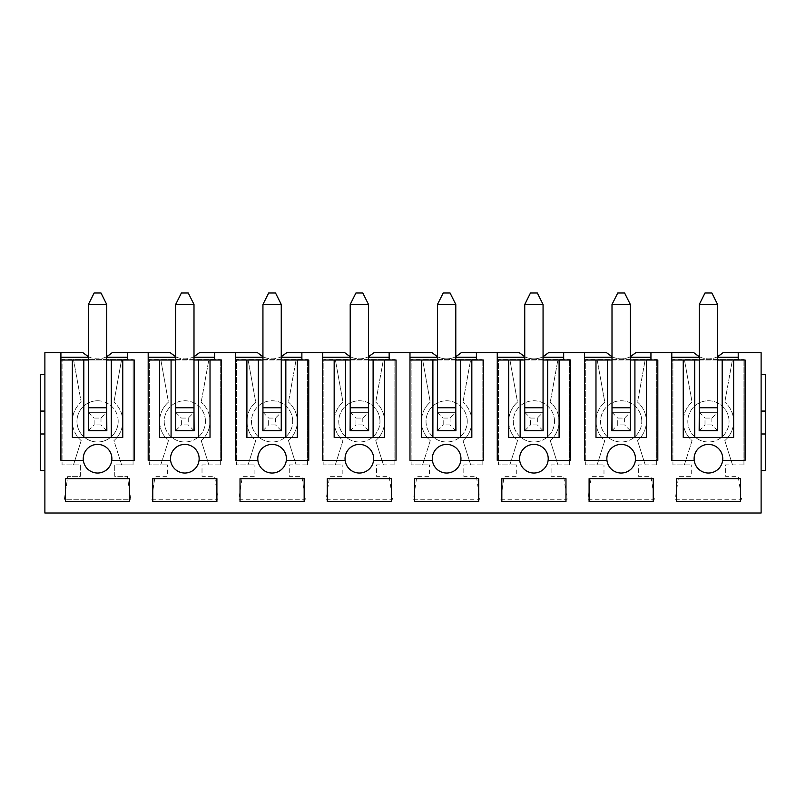 <?xml version="1.0" encoding="UTF-8"?>
<svg xmlns="http://www.w3.org/2000/svg" width="806" height="806" viewBox="0 0 806 806"><rect width="100%" height="100%" fill="white"/><g stroke="black" fill="none" stroke-linecap="round" stroke-linejoin="round"><path stroke-width="0.6" stroke-dasharray="4.03 3.02" d="M765.7 411.07L761.116 411.07L761.116 374.427L765.7 374.427L765.7 470.623L761.116 470.623L761.116 433.981L765.7 433.981M761.116 411.07L761.116 433.981M44.884 374.427L40.3 374.427L40.3 470.623L44.884 470.623L44.884 352.665L82.907 352.665A20.462 20.462 0 0 0 112.225 352.665L170.167 352.665A20.462 20.462 0 0 0 199.485 352.665L257.436 352.665A20.462 20.462 0 0 0 286.755 352.665L344.706 352.665A20.462 20.462 0 0 0 374.024 352.665L431.976 352.665A20.462 20.462 0 0 0 461.294 352.665L519.245 352.665A20.462 20.462 0 0 0 548.564 352.665L606.515 352.665A20.462 20.462 0 0 0 635.833 352.665L693.775 352.665A20.462 20.462 0 0 0 723.093 352.665L761.116 352.665L761.116 374.427M44.884 470.623L44.884 512.999L761.116 512.999L761.116 470.623M672.939 360L684.465 360L692.062 402.144A25.399 25.399 0 0 0 692.062 440.62L684.385 464.901L672.939 464.901L672.939 360L671.791 360L671.791 352.665M684.465 360L732.402 360L724.816 402.144L732.493 359.536L684.385 359.536L692.062 402.144A25.399 25.399 0 0 0 692.062 440.62L684.385 464.901L691.256 464.901L672.939 464.901L672.939 359.536L743.938 359.536L738.215 359.536L738.215 352.665M732.402 360L738.215 359.536M743.938 464.901L743.938 359.536L743.938 464.901L725.612 464.901L725.612 476.356L738.215 476.356L741.651 499.257L675.227 499.257L678.662 476.356L691.256 476.356L691.256 464.901L691.256 476.356L678.662 476.356L675.227 499.257L741.651 499.257L738.215 476.356L725.612 476.356L725.612 464.901L743.938 464.901M724.816 440.62L732.493 464.901L724.816 440.62A25.399 25.399 0 0 0 724.816 402.144A25.399 25.399 0 0 1 724.816 440.62M717.602 357.249L716.383 357.249L717.602 356.685M699.276 356.685L700.495 357.249L699.276 357.249M683.246 437.416L733.631 437.416M717.602 360L699.276 360M700.495 357.249A20.462 20.462 0 0 0 716.383 357.249M699.165 412.219L699.165 430.777L717.713 430.777L717.713 412.219L699.165 412.219M717.602 412.219L699.276 412.219M729.047 421.377A20.613 20.613 0 0 0 698.127 403.524A20.613 20.613 0 0 0 698.127 439.23A20.613 20.613 0 0 0 729.047 421.377A20.613 20.613 0 0 1 708.434 442A20.613 20.613 0 0 1 687.82 421.377A20.613 20.613 0 0 1 708.434 400.763A20.613 20.613 0 0 1 729.047 421.377M694.208 460.317L671.791 460.317L671.791 360M738.215 360L745.087 360L745.087 460.317L722.66 460.317A14.317 14.317 0 0 1 707.638 473.011A14.317 14.317 0 0 1 694.117 458.715A14.317 14.317 0 0 1 709.24 444.418A14.317 14.317 0 0 1 722.66 460.317M694.691 360L694.691 437.416M722.176 437.416L722.176 360M676.375 478.643L676.375 501.544L740.502 501.544L740.502 478.643L676.375 478.643M585.67 360L597.206 360L604.792 402.144A25.399 25.399 0 0 0 604.792 440.62L597.115 464.901L585.67 464.901L585.67 360L584.521 360L584.521 352.665M597.206 360L645.132 360L637.546 402.144L645.223 359.536L597.115 359.536L604.792 402.144A25.399 25.399 0 0 0 604.792 440.62L597.115 464.901L603.986 464.901L585.67 464.901L585.67 359.536L656.668 359.536L650.946 359.536L650.946 352.665M645.132 360L650.946 359.536M656.668 464.901L656.668 359.536L656.668 464.901L638.352 464.901L638.352 476.356L650.946 476.356L654.381 499.257L587.957 499.257L591.392 476.356L603.986 476.356L603.986 464.901L603.986 476.356L591.392 476.356L587.957 499.257L654.381 499.257L650.946 476.356L638.352 476.356L638.352 464.901L656.668 464.901M637.546 440.62L645.223 464.901L637.546 440.62A25.399 25.399 0 0 0 637.546 402.144A25.399 25.399 0 0 1 637.546 440.62M630.332 357.249L629.113 357.249L630.332 356.685M612.006 356.685L613.225 357.249L612.006 357.249M595.977 437.416L646.362 437.416M630.332 360L612.006 360M613.225 357.249A20.462 20.462 0 0 0 629.113 357.249M611.895 412.219L611.895 430.777L630.443 430.777L630.443 412.219L611.895 412.219M630.332 412.219L612.006 412.219M641.788 421.377A20.613 20.613 0 0 0 610.867 403.524A20.613 20.613 0 0 0 610.867 439.23A20.613 20.613 0 0 0 641.788 421.377A20.613 20.613 0 0 1 621.174 442A20.613 20.613 0 0 1 600.551 421.377A20.613 20.613 0 0 1 621.174 400.763A20.613 20.613 0 0 1 641.788 421.377M606.948 460.317L584.521 460.317L584.521 360M650.946 360L657.817 360L657.817 460.317L635.4 460.317A14.317 14.317 0 0 1 620.368 473.011A14.317 14.317 0 0 1 606.858 458.715A14.317 14.317 0 0 1 621.97 444.418A14.317 14.317 0 0 1 635.4 460.317M607.422 360L607.422 437.416M634.916 437.416L634.916 360M589.105 478.643L589.105 501.544L653.233 501.544L653.233 478.643L589.105 478.643M498.4 360L509.936 360L517.523 402.144A25.399 25.399 0 0 0 517.523 440.62L509.855 464.901L498.4 464.901L498.4 360L497.252 360L497.252 352.665M509.936 360L557.873 360L550.276 402.144L557.953 359.536L509.855 359.536L517.523 402.144A25.399 25.399 0 0 0 517.523 440.62L509.855 464.901L516.727 464.901L498.4 464.901L498.4 359.536L569.409 359.536L563.676 359.536L563.676 352.665M557.873 360L563.676 359.536M569.409 464.901L569.409 359.536L569.409 464.901L551.082 464.901L551.082 476.356L563.676 476.356L567.112 499.257L500.687 499.257L504.123 476.356L516.727 476.356L516.727 464.901L516.727 476.356L504.123 476.356L500.687 499.257L567.112 499.257L563.676 476.356L551.082 476.356L551.082 464.901L569.409 464.901M550.276 440.62L557.953 464.901L550.276 440.62A25.399 25.399 0 0 0 550.276 402.144A25.399 25.399 0 0 1 550.276 440.62M543.063 357.249L541.844 357.249L543.063 356.685M524.736 356.685L525.965 357.249L524.736 357.249M508.707 437.416L559.102 437.416M543.063 360L524.736 360M525.965 357.249A20.462 20.462 0 0 0 541.844 357.249M524.625 412.219L524.625 430.777L543.173 430.777L543.173 412.219L524.625 412.219M543.063 412.219L524.736 412.219M554.518 421.377A20.613 20.613 0 0 0 523.598 403.524A20.613 20.613 0 0 0 523.598 439.23A20.613 20.613 0 0 0 554.518 421.377A20.613 20.613 0 0 1 533.904 442A20.613 20.613 0 0 1 513.291 421.377A20.613 20.613 0 0 1 533.904 400.763A20.613 20.613 0 0 1 554.518 421.377M519.679 460.317L497.252 460.317L497.252 360M563.676 360L570.547 360L570.547 460.317L548.13 460.317A14.317 14.317 0 0 1 533.098 473.011A14.317 14.317 0 0 1 519.588 458.715A14.317 14.317 0 0 1 534.7 444.418A14.317 14.317 0 0 1 548.13 460.317M520.162 360L520.162 437.416M547.647 437.416L547.647 360M501.836 478.643L501.836 501.544L565.973 501.544L565.973 478.643L501.836 478.643M411.131 360L422.666 360L430.253 402.144A25.399 25.399 0 0 0 430.253 440.62L422.586 464.901L411.131 464.901L411.131 360L409.982 360L409.982 352.665M422.666 360L470.603 360L463.007 402.144L470.684 359.536L422.586 359.536L430.253 402.144A25.399 25.399 0 0 0 430.253 440.62L422.586 464.901L429.457 464.901L411.131 464.901L411.131 359.536L482.139 359.536L476.406 359.536L476.406 352.665M470.603 360L476.406 359.536M482.139 464.901L482.139 359.536L482.139 464.901L463.813 464.901L463.813 476.356L476.406 476.356L479.842 499.257L413.418 499.257L416.853 476.356L429.457 476.356L429.457 464.901L429.457 476.356L416.853 476.356L413.418 499.257L479.842 499.257L476.406 476.356L463.813 476.356L463.813 464.901L482.139 464.901M463.007 440.62L470.684 464.901L463.007 440.62A25.399 25.399 0 0 0 463.007 402.144A25.399 25.399 0 0 1 463.007 440.62M455.793 357.249L454.574 357.249L455.793 356.685M437.477 356.685L438.696 357.249L437.477 357.249M421.437 437.416L471.832 437.416M455.793 360L437.477 360M438.696 357.249A20.462 20.462 0 0 0 454.574 357.249M437.356 412.219L437.356 430.777L455.914 430.777L455.914 412.219L437.356 412.219M455.793 412.219L437.477 412.219M467.248 421.377A20.613 20.613 0 0 0 436.328 403.524A20.613 20.613 0 0 0 436.328 439.23A20.613 20.613 0 0 0 467.248 421.377A20.613 20.613 0 0 1 446.635 442A20.613 20.613 0 0 1 426.021 421.377A20.613 20.613 0 0 1 446.635 400.763A20.613 20.613 0 0 1 467.248 421.377M432.409 460.317L409.982 460.317L409.982 360M476.406 360L483.278 360L483.278 460.317L460.861 460.317A14.317 14.317 0 0 1 445.829 473.011A14.317 14.317 0 0 1 432.318 458.715A14.317 14.317 0 0 1 447.441 444.418A14.317 14.317 0 0 1 460.861 460.317M432.893 360L432.893 437.416M460.377 437.416L460.377 360M414.566 478.643L414.566 501.544L478.704 501.544L478.704 478.643L414.566 478.643M323.861 360L335.397 360L342.993 402.144A25.399 25.399 0 0 0 342.993 440.62L335.316 464.901L323.861 464.901L323.861 360L322.722 360L322.722 352.665M335.397 360L383.334 360L375.747 402.144L383.414 359.536L335.316 359.536L342.993 402.144A25.399 25.399 0 0 0 342.993 440.62L335.316 464.901L342.187 464.901L323.861 464.901L323.861 359.536L394.869 359.536L389.147 359.536L389.147 352.665M383.334 360L389.147 359.536M394.869 464.901L394.869 359.536L394.869 464.901L376.543 464.901L376.543 476.356L389.147 476.356L392.582 499.257L326.158 499.257L329.594 476.356L342.187 476.356L342.187 464.901L342.187 476.356L329.594 476.356L326.158 499.257L392.582 499.257L389.147 476.356L376.543 476.356L376.543 464.901L394.869 464.901M375.747 440.62L383.414 464.901L375.747 440.62A25.399 25.399 0 0 0 375.747 402.144A25.399 25.399 0 0 1 375.747 440.62M368.523 357.249L367.304 357.249L368.523 356.685M350.207 356.685L351.426 357.249L350.207 357.249M334.168 437.416L384.563 437.416M368.523 360L350.207 360M351.426 357.249A20.462 20.462 0 0 0 367.304 357.249M350.086 412.219L350.086 430.777L368.644 430.777L368.644 412.219L350.086 412.219M368.523 412.219L350.207 412.219M379.979 421.377A20.613 20.613 0 0 0 349.058 403.524A20.613 20.613 0 0 0 349.058 439.23A20.613 20.613 0 0 0 379.979 421.377A20.613 20.613 0 0 1 359.365 442A20.613 20.613 0 0 1 338.752 421.377A20.613 20.613 0 0 1 359.365 400.763A20.613 20.613 0 0 1 379.979 421.377M345.139 460.317L322.722 460.317L322.722 360M389.147 360L396.018 360L396.018 460.317L373.591 460.317A14.317 14.317 0 0 1 358.559 473.011A14.317 14.317 0 0 1 345.049 458.715A14.317 14.317 0 0 1 360.171 444.418A14.317 14.317 0 0 1 373.591 460.317M345.623 360L345.623 437.416M373.107 437.416L373.107 360M327.296 478.643L327.296 501.544L391.434 501.544L391.434 478.643L327.296 478.643M236.591 360L248.127 360L255.724 402.144A25.399 25.399 0 0 0 255.724 440.62L248.047 464.901L236.591 464.901L236.591 360L235.453 360L235.453 352.665M248.127 360L296.064 360L288.477 402.144L296.145 359.536L248.047 359.536L255.724 402.144A25.399 25.399 0 0 0 255.724 440.62L248.047 464.901L254.918 464.901L236.591 464.901L236.591 359.536L307.6 359.536L301.877 359.536L301.877 352.665M296.064 360L301.877 359.536M307.6 464.901L307.6 359.536L307.6 464.901L289.273 464.901L289.273 476.356L301.877 476.356L305.313 499.257L238.888 499.257L242.324 476.356L254.918 476.356L254.918 464.901L254.918 476.356L242.324 476.356L238.888 499.257L305.313 499.257L301.877 476.356L289.273 476.356L289.273 464.901L307.6 464.901M288.477 440.62L296.145 464.901L288.477 440.62A25.399 25.399 0 0 0 288.477 402.144A25.399 25.399 0 0 1 288.477 440.62M281.264 357.249L280.035 357.249L281.264 356.685M262.937 356.685L264.156 357.249L262.937 357.249M246.898 437.416L297.293 437.416M281.264 360L262.937 360M264.156 357.249A20.462 20.462 0 0 0 280.035 357.249M262.827 412.219L262.827 430.777L281.375 430.777L281.375 412.219L262.827 412.219M281.264 412.219L262.937 412.219M292.709 421.377A20.613 20.613 0 0 0 261.789 403.524A20.613 20.613 0 0 0 261.789 439.23A20.613 20.613 0 0 0 292.709 421.377A20.613 20.613 0 0 1 272.096 442A20.613 20.613 0 0 1 251.482 421.377A20.613 20.613 0 0 1 272.096 400.763A20.613 20.613 0 0 1 292.709 421.377M257.87 460.317L235.453 460.317L235.453 360M301.877 360L308.748 360L308.748 460.317L286.321 460.317A14.317 14.317 0 0 1 271.3 473.011A14.317 14.317 0 0 1 257.779 458.715A14.317 14.317 0 0 1 272.902 444.418A14.317 14.317 0 0 1 286.321 460.317M258.353 360L258.353 437.416M285.838 437.416L285.838 360M240.027 478.643L240.027 501.544L304.164 501.544L304.164 478.643L240.027 478.643M149.332 360L160.868 360L168.454 402.144A25.399 25.399 0 0 0 168.454 440.62L160.777 464.901L149.332 464.901L149.332 360L148.183 360L148.183 352.665M160.868 360L208.794 360L201.208 402.144L208.885 359.536L160.777 359.536L168.454 402.144A25.399 25.399 0 0 0 168.454 440.62L160.777 464.901L167.648 464.901L149.332 464.901L149.332 359.536L220.33 359.536L214.608 359.536L214.608 352.665M208.794 360L214.608 359.536M220.33 464.901L220.33 359.536L220.33 464.901L202.014 464.901L202.014 476.356L214.608 476.356L218.043 499.257L151.619 499.257L155.054 476.356L167.648 476.356L167.648 464.901L167.648 476.356L155.054 476.356L151.619 499.257L218.043 499.257L214.608 476.356L202.014 476.356L202.014 464.901L220.33 464.901M201.208 440.62L208.885 464.901L201.208 440.62A25.399 25.399 0 0 0 201.208 402.144A25.399 25.399 0 0 1 201.208 440.62M193.994 357.249L192.775 357.249L193.994 356.685M175.668 356.685L176.887 357.249L175.668 357.249M159.638 437.416L210.023 437.416M193.994 360L175.668 360M176.887 357.249A20.462 20.462 0 0 0 192.775 357.249M175.557 412.219L175.557 430.777L194.105 430.777L194.105 412.219L175.557 412.219M193.994 412.219L175.668 412.219M205.449 421.377A20.613 20.613 0 0 0 174.519 403.524A20.613 20.613 0 0 0 174.519 439.23A20.613 20.613 0 0 0 205.449 421.377A20.613 20.613 0 0 1 184.826 442A20.613 20.613 0 0 1 164.212 421.377A20.613 20.613 0 0 1 184.826 400.763A20.613 20.613 0 0 1 205.449 421.377M170.6 460.317A14.317 14.317 0 0 1 191.516 446.061A14.317 14.317 0 0 1 192.896 470.543A14.317 14.317 0 0 1 170.6 460.317L148.183 460.317L148.183 360M214.608 360L221.479 360L221.479 460.317L199.052 460.317M171.084 360L171.084 437.416M198.578 437.416L198.578 360M152.767 478.643L152.767 501.544L216.895 501.544L216.895 478.643L152.767 478.643M81.184 440.62L73.507 464.901L62.062 464.901L62.062 359.536L133.061 359.536L133.061 464.901L114.744 464.901L114.744 476.356L127.338 476.356L130.774 499.257L64.349 499.257L67.785 476.356L80.388 476.356L80.388 464.901L73.507 464.901L81.184 440.62A25.399 25.399 0 0 1 81.184 402.144A25.399 25.399 0 0 0 81.184 440.62M121.535 360L113.938 402.144L121.615 359.536L73.507 359.536L81.184 402.144L73.598 360L134.209 360L134.209 460.317L111.792 460.317A14.317 14.317 0 0 1 96.76 473.011A14.317 14.317 0 0 1 83.25 458.715A14.317 14.317 0 0 1 98.362 444.418A14.317 14.317 0 0 1 111.792 460.317M127.338 360L133.061 359.536L133.061 464.901L121.615 464.901L113.938 440.62A25.399 25.399 0 0 0 113.938 402.144A25.399 25.399 0 0 1 113.938 440.62L121.615 464.901L114.744 464.901L114.744 476.356L127.338 476.356L130.774 499.257L64.349 499.257L67.785 476.356L80.388 476.356L80.388 464.901L62.062 464.901L62.062 360L73.598 360M97.566 400.763A20.613 20.613 0 0 1 118.18 421.377A20.613 20.613 0 0 1 97.566 442A20.613 20.613 0 0 1 76.953 421.377A20.613 20.613 0 0 1 97.566 400.763M127.338 359.536L127.338 352.665M106.724 357.249L105.505 357.249L106.724 356.685M88.398 356.685L89.617 357.249A20.462 20.462 0 0 0 105.505 357.249M89.617 357.249L88.398 357.249M60.913 352.665L60.913 360L62.062 360M65.498 478.643L65.498 501.544L129.625 501.544L129.625 478.643L65.498 478.643M83.824 360L83.824 437.416L122.754 437.416M72.369 437.416L83.824 437.416M111.309 437.416L111.309 360M106.724 412.219L88.398 412.219M106.724 360L88.398 360M83.34 460.317L60.913 460.317L60.913 360M118.18 421.377A20.613 20.613 0 0 0 87.26 403.524A20.613 20.613 0 0 0 87.26 439.23A20.613 20.613 0 0 0 118.18 421.377M106.835 412.219L88.287 412.219L88.287 430.777L106.835 430.777L106.835 412.219M40.3 433.981L44.884 433.981M40.3 411.07L44.884 411.07M106.724 304.456L101.002 293.001L94.131 293.001L88.398 304.456L106.724 304.456L106.724 407.755L88.398 407.755L88.398 304.456M101.002 418.062L101.002 424.933L94.131 424.933L94.131 418.062L101.002 418.062L106.724 412.329L88.398 412.329L88.398 430.656L106.724 430.656L106.724 412.329L88.398 412.329L88.398 407.755M106.724 412.329L106.724 407.755M88.398 412.329L94.131 418.062M88.398 430.656L94.131 424.933M106.724 430.656L101.002 424.933M193.994 304.456L188.261 293.001L181.39 293.001L175.668 304.456L193.994 304.456L193.994 407.755L175.668 407.755L175.668 304.456M188.261 418.062L188.261 424.933L181.39 424.933L181.39 418.062L188.261 418.062L193.994 412.329L175.668 412.329L175.668 430.656L193.994 430.656L193.994 412.329L175.668 412.329L175.668 407.755M193.994 412.329L193.994 407.755M175.668 412.329L181.39 418.062M175.668 430.656L181.39 424.933M193.994 430.656L188.261 424.933M281.264 304.456L275.531 293.001L268.66 293.001L262.937 304.456L281.264 304.456L281.264 407.755L262.937 407.755L262.937 304.456M275.531 418.062L275.531 424.933L268.66 424.933L268.66 418.062L275.531 418.062L281.264 412.329L262.937 412.329L262.937 430.656L281.264 430.656L281.264 412.329L262.937 412.329L262.937 407.755M281.264 412.329L281.264 407.755M262.937 412.329L268.66 418.062M262.937 430.656L268.66 424.933M281.264 430.656L275.531 424.933M368.523 304.456L362.801 293.001L355.93 293.001L350.207 304.456L368.523 304.456L368.523 407.755L350.207 407.755L350.207 304.456M362.801 418.062L362.801 424.933L355.93 424.933L355.93 418.062L362.801 418.062L368.523 412.329L350.207 412.329L350.207 430.656L368.523 430.656L368.523 412.329L350.207 412.329L350.207 407.755M368.523 412.329L368.523 407.755M350.207 412.329L355.93 418.062M350.207 430.656L355.93 424.933M368.523 430.656L362.801 424.933M455.793 304.456L450.07 293.001L443.199 293.001L437.477 304.456L455.793 304.456L455.793 407.755L437.477 407.755L437.477 304.456M450.07 418.062L450.07 424.933L443.199 424.933L443.199 418.062L450.07 418.062L455.793 412.329L437.477 412.329L437.477 430.656L455.793 430.656L455.793 412.329L437.477 412.329L437.477 407.755M455.793 412.329L455.793 407.755M437.477 412.329L443.199 418.062M437.477 430.656L443.199 424.933M455.793 430.656L450.07 424.933M543.063 304.456L537.34 293.001L530.469 293.001L524.736 304.456L543.063 304.456L543.063 407.755L524.736 407.755L524.736 304.456M537.34 418.062L537.34 424.933L530.469 424.933L530.469 418.062L537.34 418.062L543.063 412.329L524.736 412.329L524.736 430.656L543.063 430.656L543.063 412.329L524.736 412.329L524.736 407.755M543.063 412.329L543.063 407.755M524.736 412.329L530.469 418.062M524.736 430.656L530.469 424.933M543.063 430.656L537.34 424.933M630.332 304.456L624.61 293.001L617.739 293.001L612.006 304.456L630.332 304.456L630.332 407.755L612.006 407.755L612.006 304.456M624.61 418.062L624.61 424.933L617.739 424.933L617.739 418.062L624.61 418.062L630.332 412.329L612.006 412.329L612.006 430.656L630.332 430.656L630.332 412.329L612.006 412.329L612.006 407.755M630.332 412.329L630.332 407.755M612.006 412.329L617.739 418.062M612.006 430.656L617.739 424.933M630.332 430.656L624.61 424.933M717.602 304.456L711.869 293.001L704.998 293.001L699.276 304.456L717.602 304.456L717.602 407.755L699.276 407.755L699.276 304.456M711.869 418.062L711.869 424.933L704.998 424.933L704.998 418.062L711.869 418.062L717.602 412.329L699.276 412.329L699.276 430.656L717.602 430.656L717.602 412.329L699.276 412.329L699.276 407.755M717.602 412.329L717.602 407.755M699.276 412.329L704.998 418.062M699.276 430.656L704.998 424.933M717.602 430.656L711.869 424.933"/><path stroke-width="1.21" d="M761.116 433.981L765.7 433.981L765.7 470.623L761.116 470.623M765.7 433.981L765.7 411.07L761.116 411.07M765.7 411.07L765.7 374.427L761.116 374.427M60.913 360L72.369 360L72.369 437.416L122.754 437.416L122.754 360L134.209 360L134.209 460.317L111.792 460.317A14.317 14.317 0 0 1 83.34 460.317L60.913 460.317L60.913 352.665L44.884 352.665L44.884 512.999L761.116 512.999L761.116 352.665L723.093 352.665L717.602 356.685M694.208 460.317A14.317 14.317 0 0 1 708.434 444.398A14.317 14.317 0 0 1 722.66 460.317A14.317 14.317 0 0 1 694.208 460.317L671.791 460.317L671.791 352.665L635.833 352.665L630.332 356.685M671.791 352.665L693.775 352.665L699.276 356.685M672.939 360L684.465 360M738.215 359.536L732.402 360M738.215 357.249L717.602 357.249M699.276 357.249L671.791 357.249M699.276 360L683.246 360L683.246 437.416L733.631 437.416L733.631 360L717.602 360M694.691 360L694.691 437.416M722.176 437.416L722.176 360M671.791 360L683.246 360M733.631 360L738.215 360L738.215 352.665M699.276 412.219L699.165 430.777L717.713 430.777L717.602 412.219M738.215 360L745.087 360L745.087 460.317L722.66 460.317M676.375 478.643L676.375 501.544L740.502 501.544L740.502 478.643L676.375 478.643M606.948 460.317A14.317 14.317 0 0 1 621.174 444.398A14.317 14.317 0 0 1 635.4 460.317A14.317 14.317 0 0 1 606.948 460.317L584.521 460.317L584.521 352.665L548.564 352.665L543.063 356.685M584.521 352.665L606.515 352.665L612.006 356.685M585.67 360L597.206 360M650.946 359.536L645.132 360M650.946 357.249L630.332 357.249M612.006 357.249L584.521 357.249M612.006 360L595.977 360L595.977 437.416L646.362 437.416L646.362 360L630.332 360M607.422 360L607.422 437.416M634.916 437.416L634.916 360M584.521 360L595.977 360M646.362 360L650.946 360L650.946 352.665M612.006 412.219L611.895 430.777L630.443 430.777L630.332 412.219M650.946 360L657.817 360L657.817 460.317L635.4 460.317M589.105 478.643L589.105 501.544L653.233 501.544L653.233 478.643L589.105 478.643M519.679 460.317A14.317 14.317 0 0 1 533.904 444.398A14.317 14.317 0 0 1 548.13 460.317A14.317 14.317 0 0 1 519.679 460.317L497.252 460.317L497.252 352.665L461.294 352.665L455.793 356.685M497.252 352.665L519.245 352.665L524.736 356.685M498.4 360L509.936 360M563.676 359.536L557.873 360M563.676 357.249L543.063 357.249M524.736 357.249L497.252 357.249M524.736 360L508.707 360L508.707 437.416L559.102 437.416L559.102 360L543.063 360M520.162 360L520.162 437.416M547.647 437.416L547.647 360M497.252 360L508.707 360M559.102 360L563.676 360L563.676 352.665M524.736 412.219L524.625 430.777L543.173 430.777L543.063 412.219M563.676 360L570.547 360L570.547 460.317L548.13 460.317M501.836 478.643L501.836 501.544L565.973 501.544L565.973 478.643L501.836 478.643M432.409 460.317A14.317 14.317 0 0 1 446.635 444.398A14.317 14.317 0 0 1 460.861 460.317A14.317 14.317 0 0 1 432.409 460.317L409.982 460.317L409.982 352.665L374.024 352.665L368.523 356.685M409.982 352.665L431.976 352.665L437.477 356.685M411.131 360L422.666 360M476.406 359.536L470.603 360M476.406 357.249L455.793 357.249M437.477 357.249L409.982 357.249M437.477 360L421.437 360L421.437 437.416L471.832 437.416L471.832 360L455.793 360M432.893 360L432.893 437.416M460.377 437.416L460.377 360M409.982 360L421.437 360M471.832 360L476.406 360L476.406 352.665M437.477 412.219L437.356 430.777L455.914 430.777L455.793 412.219M476.406 360L483.278 360L483.278 460.317L460.861 460.317M414.566 478.643L414.566 501.544L478.704 501.544L478.704 478.643L414.566 478.643M345.139 460.317A14.317 14.317 0 0 1 359.365 444.398A14.317 14.317 0 0 1 373.591 460.317A14.317 14.317 0 0 1 345.139 460.317L322.722 460.317L322.722 352.665L286.755 352.665L281.264 356.685M322.722 352.665L344.706 352.665L350.207 356.685M323.861 360L335.397 360M389.147 359.536L383.334 360M389.147 357.249L368.523 357.249M350.207 357.249L322.722 357.249M350.207 360L334.168 360L334.168 437.416L384.563 437.416L384.563 360L368.523 360M345.623 360L345.623 437.416M373.107 437.416L373.107 360M322.722 360L334.168 360M384.563 360L389.147 360L389.147 352.665M350.207 412.219L350.086 430.777L368.644 430.777L368.523 412.219M389.147 360L396.018 360L396.018 460.317L373.591 460.317M327.296 478.643L327.296 501.544L391.434 501.544L391.434 478.643L327.296 478.643M257.87 460.317A14.317 14.317 0 0 1 272.096 444.398A14.317 14.317 0 0 1 286.321 460.317A14.317 14.317 0 0 1 257.87 460.317L235.453 460.317L235.453 352.665L199.485 352.665L193.994 356.685M235.453 352.665L257.436 352.665L262.937 356.685M236.591 360L248.127 360M301.877 359.536L296.064 360M301.877 357.249L281.264 357.249M262.937 357.249L235.453 357.249M262.937 360L246.898 360L246.898 437.416L297.293 437.416L297.293 360L281.264 360M258.353 360L258.353 437.416M285.838 437.416L285.838 360M235.453 360L246.898 360M297.293 360L301.877 360L301.877 352.665M262.937 412.219L262.827 430.777L281.375 430.777L281.264 412.219M301.877 360L308.748 360L308.748 460.317L286.321 460.317M240.027 478.643L240.027 501.544L304.164 501.544L304.164 478.643L240.027 478.643M170.6 460.317A14.317 14.317 0 0 1 184.826 444.398A14.317 14.317 0 0 1 199.052 460.317A14.317 14.317 0 0 1 170.6 460.317L148.183 460.317L148.183 352.665L112.225 352.665L106.724 356.685M148.183 352.665L170.167 352.665L175.668 356.685M149.332 360L160.868 360M214.608 359.536L208.794 360M214.608 357.249L193.994 357.249M175.668 357.249L148.183 357.249M175.668 360L159.638 360L159.638 437.416L210.023 437.416L210.023 360L193.994 360M171.084 360L171.084 437.416M198.578 437.416L198.578 360M148.183 360L159.638 360M210.023 360L214.608 360L214.608 352.665M175.668 412.219L175.557 430.777L194.105 430.777L193.994 412.219M214.608 360L221.479 360L221.479 460.317L199.052 460.317M152.767 478.643L152.767 501.544L216.895 501.544L216.895 478.643L152.767 478.643M62.062 360L73.598 360M127.338 359.536L121.535 360M127.338 357.249L106.724 357.249M88.398 357.249L60.913 357.249M60.913 352.665L82.907 352.665L88.398 356.685M127.338 360L127.338 352.665M65.498 478.643L65.498 501.544L129.625 501.544L129.625 478.643L65.498 478.643M83.34 460.317A14.317 14.317 0 0 1 97.566 444.398A14.317 14.317 0 0 1 111.792 460.317M88.398 360L83.824 360L83.824 437.416M111.309 437.416L111.309 360L106.724 360M88.398 412.219L88.287 430.777L106.835 430.777L106.724 412.219M83.824 360L72.369 360M122.754 360L111.309 360M44.884 433.981L40.3 433.981L40.3 470.623L44.884 470.623M40.3 433.981L40.3 411.07L44.884 411.07M40.3 411.07L40.3 374.427L44.884 374.427M94.131 293.001L101.002 293.001L106.724 304.456L106.724 430.656L88.398 430.656L88.398 304.456L94.131 293.001M106.724 304.456L88.398 304.456M181.39 293.001L188.261 293.001L193.994 304.456L193.994 430.656L175.668 430.656L175.668 304.456L181.39 293.001M193.994 304.456L175.668 304.456M268.66 293.001L275.531 293.001L281.264 304.456L281.264 430.656L262.937 430.656L262.937 304.456L268.66 293.001M281.264 304.456L262.937 304.456M355.93 293.001L362.801 293.001L368.523 304.456L368.523 430.656L350.207 430.656L350.207 304.456L355.93 293.001M368.523 304.456L350.207 304.456M443.199 293.001L450.07 293.001L455.793 304.456L455.793 430.656L437.477 430.656L437.477 304.456L443.199 293.001M455.793 304.456L437.477 304.456M530.469 293.001L537.34 293.001L543.063 304.456L543.063 430.656L524.736 430.656L524.736 304.456L530.469 293.001M543.063 304.456L524.736 304.456M617.739 293.001L624.61 293.001L630.332 304.456L630.332 430.656L612.006 430.656L612.006 304.456L617.739 293.001M630.332 304.456L612.006 304.456M704.998 293.001L711.869 293.001L717.602 304.456L717.602 430.656L699.276 430.656L699.276 304.456L704.998 293.001M717.602 304.456L699.276 304.456M106.724 407.755L88.398 407.755M193.994 407.755L175.668 407.755M281.264 407.755L262.937 407.755M368.523 407.755L350.207 407.755M455.793 407.755L437.477 407.755M543.063 407.755L524.736 407.755M630.332 407.755L612.006 407.755M717.602 407.755L699.276 407.755"/></g></svg>
